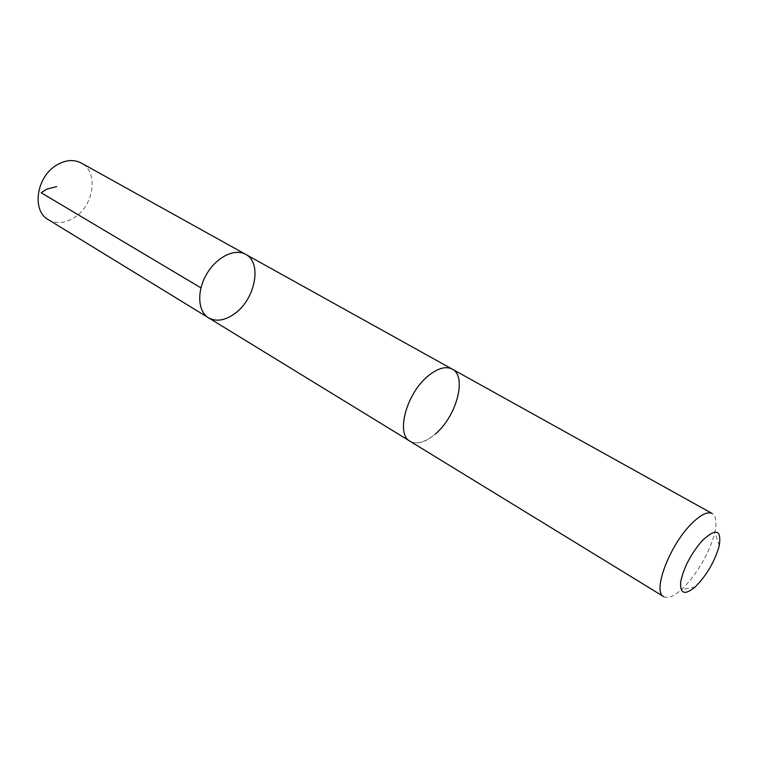 <?xml version="1.0" encoding="UTF-8"?>
<svg xmlns="http://www.w3.org/2000/svg" width="758" height="758" viewBox="0 0 758 758"><rect width="100%" height="100%" fill="white"/><g stroke="black" fill="none" stroke-linecap="round" stroke-linejoin="round"><path stroke-width="0.57" stroke-dasharray="3.79 2.84" d="M48.275 219.631C56.263 224.046 64.913 223.373 74.218 217.631C94.125 205.645 98.862 171.81 81.305 163.046M409.803 441.09L410.116 441.279C420.074 447.476 438.702 435.338 449.835 416.085C461.129 396.936 462.532 374.736 452.242 369.108C445.77 365.896 437.745 368.17 428.166 375.94C406.449 393.288 395.524 434.201 410.116 441.279C417.014 444.87 425.428 442.454 435.357 434.021M245.601 254.318C262.457 262.609 255.266 299.363 234.592 313.717C224.908 320.596 216.229 321.961 208.545 317.81M663.686 596.622C667.789 598.782 673.654 596.461 681.3 589.677C695.332 577.255 710.89 550.602 714.813 532.268C716.964 522.271 716.092 516.027 712.198 513.517M719.266 545.656L714.813 532.268M695.143 586.976L681.3 589.677"/><path stroke-width="1.14" d="M234.592 313.717C224.908 320.596 216.229 321.961 208.545 317.81C197.743 311.434 196.625 291.091 206.621 274.131C216.475 257.076 234.743 248.056 245.601 254.318C262.457 262.609 255.266 299.363 234.592 313.717M81.305 163.046C73.782 159.171 65.558 159.853 56.632 165.102C36.393 176.737 31.495 210.752 48.275 219.631L208.545 317.81C197.743 311.434 196.625 291.091 206.621 274.131C216.475 257.076 234.743 248.056 245.601 254.318L81.305 163.046M435.357 434.021C456.515 416.407 467.335 376.328 452.242 369.118C445.77 365.887 437.745 368.161 428.166 375.93C406.449 393.288 395.515 434.211 410.106 441.289L663.686 596.622C652.382 591.913 668.859 546.84 690.5 524.792C700.041 514.966 707.28 511.205 712.198 513.517L452.242 369.108M702.126 540.767C690.709 554.155 683.545 567.913 680.656 582.049C679.926 593.855 684.758 595.504 695.143 586.976C706.759 575.294 714.803 561.517 719.266 545.656C721.616 529.529 715.903 527.9 702.126 540.767M56.679 186.601L46.721 189.178L41.188 192.75L200.936 287.851M451.92 368.938L245.601 254.318M409.803 441.09L208.545 317.81"/></g></svg>
